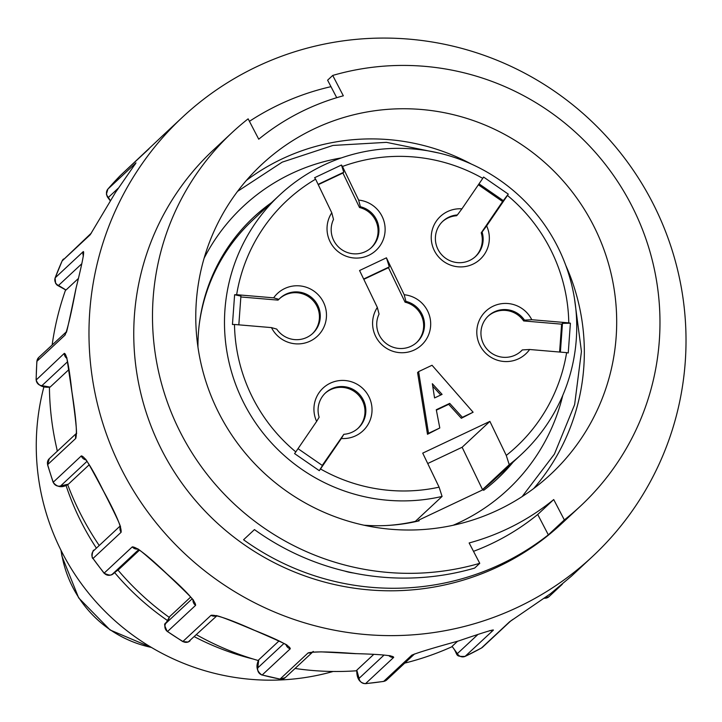 <?xml version="1.0" encoding="UTF-8"?>
<svg xmlns="http://www.w3.org/2000/svg" width="722" height="722" viewBox="0 0 722 722"><rect width="100%" height="100%" fill="white"/><g stroke="black" fill="none" stroke-linecap="round" stroke-linejoin="round"><path stroke-width="1.08" d="M442.081 496.438A177.269 175.13 -133 0 1 245.796 406.793A177.269 175.13 -133 0 1 279.721 194.967A177.269 175.13 -133 0 1 528.703 205.192A177.269 175.13 -133 0 1 521.501 454.273A177.269 175.13 -133 0 1 509.245 464.688L506.266 455.42A168.262 166.222 47 0 0 566.626 352.634L568.241 352.977L570.398 323.212L568.783 322.86A168.262 166.222 47 0 0 507.458 195.436L508.279 194.128L483.578 177.052L482.756 178.37A168.262 166.222 47 0 0 342.472 166.475L341.461 165.013L314.602 177.711L315.604 179.173A168.262 166.222 47 0 0 236.645 294.702L234.614 294.747L232.448 324.512L234.488 324.476A168.262 166.222 47 0 0 295.812 451.9L294.576 453.596L319.277 470.663L320.514 468.966A168.262 166.222 47 0 0 439.102 487.169L442.081 496.438L415.349 521.365A177.269 175.13 -133 0 1 386.27 525.526M199.191 324.891A177.269 175.13 -133 0 1 252.989 219.894L279.721 194.967M521.501 454.273L494.769 479.2A177.269 175.13 -133 0 1 482.513 489.615L509.245 464.688M427.722 463.524L462.125 447.261L489.886 421.377L506.266 455.42M462.125 447.261L482.513 489.615M439.102 487.169L422.722 453.127L489.886 421.377M473.109 412.235L432.036 365.26L418.607 371.613L428.516 433.317L439.797 427.984L436.287 409.726L449.725 403.381L462.369 417.316L473.109 412.235L461.34 418.273L448.696 404.329L436.368 410.159M439.797 427.984L427.496 434.274L417.578 372.561L418.607 371.613M404.203 294.738L386.432 257.817L359.565 270.515L377.335 307.437A29.241 28.889 47 0 0 389.889 350.116A29.241 28.889 47 0 0 429.77 331.272A29.241 28.889 47 0 0 404.203 294.738L405.917 301.381A24.034 23.745 -133 0 1 417 342.201A24.034 23.745 -133 0 1 379.05 314.079L377.335 307.437M568.783 322.86L531.78 319.72A29.241 28.889 47 0 0 488.704 308.817A29.241 28.889 47 0 0 485.5 353.004A29.241 28.889 47 0 0 529.623 349.493L566.626 352.634M482.756 178.37L461.927 208.839A29.241 28.889 47 0 0 431.404 240.616A29.241 28.889 47 0 0 468.073 265.949A29.241 28.889 47 0 0 486.637 225.905L507.458 195.436M315.604 179.173L331.777 212.782A29.241 28.889 47 0 0 344.331 255.462A29.241 28.889 47 0 0 384.212 236.608A29.241 28.889 47 0 0 358.644 200.084L342.472 166.475M234.488 324.476L271.481 327.608A29.241 28.889 47 0 0 314.566 338.519A29.241 28.889 47 0 0 317.77 294.323A29.241 28.889 47 0 0 273.647 297.843L236.645 294.702M320.514 468.966L341.344 438.498A29.241 28.889 47 0 0 371.866 406.721A29.241 28.889 47 0 0 335.198 381.387A29.241 28.889 47 0 0 316.633 421.422L295.812 451.9M363.807 279.333L388.463 267.682L405.069 302.175A24.034 23.745 -133 0 1 416.576 342.589M386.432 257.817L389.311 266.887L388.463 267.682M389.311 266.887L363.653 279.017M405.917 301.381L405.069 302.175M298.015 448.669L322.472 465.564L319.277 470.663M316.633 421.422L319.142 417.217A24.034 23.745 -133 0 1 359.33 394.248A24.034 23.745 -133 0 1 343.843 434.292L341.344 438.498M322.256 465.419L343.843 434.292M325.144 393.264A24.034 23.745 -133 0 1 358.473 395.042A24.034 23.745 -133 0 1 357.922 428.417M234.614 294.747L240.913 296.101L238.829 324.846M273.647 297.843L278.891 299.323A24.034 23.745 -133 0 1 313.772 299.594A24.034 23.745 -133 0 1 312.797 333.365A24.034 23.745 -133 0 1 276.725 329.097L271.481 327.608M279.594 298.61A24.034 23.745 -133 0 1 312.924 300.388A24.034 23.745 -133 0 1 312.364 333.763M278.891 299.323L278.042 300.117L240.85 296.968M318.258 184.679L342.914 173.027L359.511 207.521A24.034 23.745 -133 0 1 371.018 247.935M341.461 165.013L343.762 172.233L342.914 173.027M343.762 172.233L318.104 184.363M358.644 200.084L360.359 206.727A24.034 23.745 -133 0 1 371.451 247.547A24.034 23.745 -133 0 1 333.501 219.425L331.777 212.782M360.359 206.727L359.511 207.521M478.37 184.787L502.611 201.537L481.231 232.818A24.034 23.745 -133 0 1 475.229 256.77M508.279 194.128L502.611 201.537M503.46 200.743L479.011 183.848M486.637 225.905L482.088 232.024A24.034 23.745 -133 0 1 441.9 254.992A24.034 23.745 -133 0 1 457.378 214.948L461.927 208.839M442.451 221.618A24.034 23.745 -133 0 1 456.53 215.743L457.378 214.948M482.088 232.024L481.231 232.818M488.009 316.272A24.034 23.745 -133 0 1 523.649 320.938L561.626 324.16L562.474 323.366L570.398 323.212M561.626 324.16L559.595 352.038M560.389 352.101L562.474 323.366M529.623 349.493L522.34 349.917A24.034 23.745 -133 0 1 487.449 349.647A24.034 23.745 -133 0 1 488.433 315.875A24.034 23.745 -133 0 1 524.497 320.144L531.78 319.72M523.649 320.938L524.497 320.144M522.34 349.917L521.483 350.712A24.034 23.745 -133 0 1 520.788 351.424M432.343 383.707L442.09 394.374L434.563 397.93L432.343 383.707M440.763 394.997L432.731 386.207M427.496 434.274L428.516 433.317M449.725 403.381L448.696 404.329M462.369 417.316L461.34 418.273M252.817 217.999A178.776 176.61 -133 0 1 269.694 204.308M511.483 463.623A178.776 176.61 -133 0 1 496.637 479.507M533.702 488.523A211.826 209.263 47 0 0 565.759 265.344M471.286 164.02A211.826 209.263 47 0 0 246.41 180.401M504.037 507.07A211.826 209.263 -133 0 1 234.93 439.662A211.826 209.263 -133 0 1 261.779 164.454A211.826 209.263 -133 0 1 559.288 176.673A211.826 209.263 -133 0 1 550.687 474.309A211.826 209.263 -133 0 1 504.037 507.07M252.98 658.969A261.4 258.241 -133 0 1 194.426 636.741M167.323 620.406A261.4 258.241 -133 0 1 114.636 572.582M96.405 548.151A261.4 258.241 -133 0 1 65.864 484.931M57.255 451.232A261.4 258.241 -133 0 1 56.767 448.524M249.433 121.332A255.389 252.303 -133 0 1 330.974 86.667M548.332 534.849L537.719 514.479L553.72 499.561L564.333 519.921L548.332 534.849A255.389 252.303 -133 0 1 508.144 560.597A255.389 252.303 -133 0 1 243.567 539.758L254.46 529.596A255.389 252.303 47 0 0 474.643 568.088L479.751 563.322A255.389 252.303 -133 0 1 186.691 444.039A255.389 252.303 -133 0 1 232.069 132.586A255.389 252.303 -133 0 1 248.133 118.841L258.738 139.202A232.854 230.047 47 0 1 343.329 95.8L332.716 75.44L327.608 80.196L336.723 97.696M479.751 563.322L469.138 542.962A232.854 230.047 47 0 0 553.72 499.561M353.491 572.997A48.076 47.49 -133 0 1 344.674 571.039M473.497 551.337A232.854 230.047 47 0 0 537.719 514.479M332.716 75.44A255.389 252.303 -133 0 1 625.775 194.723A255.389 252.303 -133 0 1 580.398 506.176A255.389 252.303 -133 0 1 564.333 519.921M580.398 506.176L561.662 523.64A255.389 252.303 -133 0 1 505.418 563.133A255.389 252.303 -133 0 1 180.969 481.863A255.389 252.303 -133 0 1 213.333 150.05L232.069 132.586M526.23 603.069A300.46 296.832 -133 0 1 144.517 507.458A300.46 296.832 -133 0 1 182.603 117.09A300.46 296.832 -133 0 1 604.603 134.427A300.46 296.832 -133 0 1 592.401 556.599A300.46 296.832 -133 0 1 526.23 603.069M383.364 681.415L383.698 681.369A300.46 296.832 -133 0 1 365.585 683.59L365.206 683.617M384.005 655.107L359.051 678.373L356.803 670.169L373.554 654.556M312.364 652.165A6.011 5.938 -133 0 1 308.132 652.905C313.673 651.388 329.539 651.623 355.72 653.636C381.153 654.331 393.806 655.585 393.689 657.399L365.585 683.59A6.011 5.938 -133 0 1 359.051 678.373M356.83 670.756A285.434 281.986 -133 0 1 356.117 670.81A285.434 281.986 -133 0 1 295.063 668.464M285.19 677.669A6.011 5.938 -133 0 1 280.028 679.104A300.46 296.832 -133 0 1 262.176 674.989L280.028 679.104L308.132 652.905M258.693 659.899C255.597 666.216 256.689 671.279 261.978 675.07L261.933 675.061M283.954 643.464L257.79 667.868L258.729 659.836L278.936 641.001M254.361 630.261L254.37 630.297C277.862 640.405 288.755 645.423 287.04 645.378L286.625 644.818M216.293 615.767A6.011 5.938 -133 0 1 211.05 615.297C216.049 614.612 230.508 619.611 254.424 630.288C278.295 639.809 290.244 645.973 290.271 648.789L262.176 674.989A6.011 5.938 -133 0 1 257.79 667.868M258.539 660.612A285.434 281.986 -133 0 1 258.052 660.468A285.434 281.986 -133 0 1 196.519 634.782M182.774 641.587L211.05 615.297M190.021 640.838A6.011 5.938 -133 0 1 182.955 641.497A300.46 296.832 -133 0 1 167.504 631.533L182.792 641.596L188.18 642.011L216.826 615.848M192.169 598.791L165.807 623.366L169.706 616.588L190.689 597.031M139.481 550.146L118.715 569.514L112.442 574.116L138.696 549.632M137.74 549.072A6.011 5.938 -133 0 1 132.279 546.879C136.476 546.789 147.983 555.75 166.8 573.764L166.773 573.791M166.8 573.764C186.177 591.002 195.779 601.525 195.608 605.334L167.504 631.533A6.011 5.938 -133 0 1 165.807 623.366M169.21 617.355A285.434 281.986 -133 0 1 169.029 617.229A285.434 281.986 -133 0 1 118.029 570.154A285.434 281.986 -133 0 1 117.966 570.082M118.697 569.523C111.17 574.486 113.02 577.086 104.058 573.214L132.279 546.879M112.442 574.116A6.011 5.938 -133 0 1 104.185 573.078A300.46 296.832 -133 0 1 93.003 558.467L104.058 573.223M89.185 464.787L68.409 484.155L60.657 485.906L86.992 461.349M103.445 490.951L103.399 490.951C115.619 514.849 121.296 526.97 120.403 527.304L120.538 526.5M85.9 459.86A6.011 5.938 -133 0 1 81.315 455.907C84.546 456.096 91.911 467.757 103.408 490.888C115.917 513.82 121.81 527.611 121.106 532.276L93.003 558.467A6.011 5.938 -133 0 1 93.707 550.66M99.239 545.507A285.434 281.986 -133 0 1 67.733 484.796A285.434 281.986 -133 0 1 67.597 484.426M53.13 482.323L81.315 455.907M60.657 485.906A6.011 5.938 -133 0 1 53.211 482.106A300.46 296.832 -133 0 1 47.661 464.616L47.571 464.824M68.852 369.619L50.116 387.082L41.93 385.647L67.597 361.713M71.92 391.757L71.893 391.739C75.566 418.534 77.055 432.631 76.324 434.03L76.667 433.335M66.893 358.374A6.011 5.938 -133 0 1 64.294 353.356C66.523 353.473 69.059 366.244 71.902 391.658C75.981 417.551 77.263 433.137 75.756 438.416L47.661 464.616A6.011 5.938 -133 0 1 49.249 458.705M57.381 451.115A285.434 281.986 -133 0 1 49.43 387.723A285.434 281.986 -133 0 1 49.421 387.082M36.208 379.952L64.294 353.356M41.93 385.647A6.011 5.938 -133 0 1 36.199 379.555A300.46 296.832 -133 0 1 36.939 361.28L36.912 361.641M78.138 278.701L66.018 290L58.518 285.443L81.658 263.873M83.409 256.066A6.011 5.938 -133 0 1 83.292 251.581C84.591 251.301 82.191 263.449 76.081 288.042C71.18 313.817 67.498 329.494 65.034 335.089L36.939 361.28A6.011 5.938 -133 0 1 38.798 357.381L36.84 361.451L36.1 379.736C37.914 385.404 42.553 387.867 50.035 387.118M52.146 344.935A285.434 281.986 -133 0 1 65.332 290.641A285.434 281.986 -133 0 1 65.594 289.892M55.089 278.087L62.02 261.183M65.937 290.036L57.146 285.181L55.612 283.349L55.107 277.898L83.292 251.581M58.518 285.443A6.011 5.938 -133 0 1 55.188 277.78A300.46 296.832 -133 0 1 62.128 260.94L91.441 232.989M134.933 164.67A6.011 5.938 -133 0 1 135.998 162.874L115.439 192.521L90.223 234.749L62.128 260.94A6.011 5.938 -133 0 1 63.545 258.99M110.34 200.698L108.417 197.377A6.011 5.938 -133 0 1 107.894 189.074A300.46 296.832 -133 0 1 120.195 175.69A6.011 5.938 -133 0 1 120.412 175.491L107.867 189.101L106.414 194.191L107.379 196.925L110.285 200.797M161.403 136.891L120.195 175.69M509.561 621.813A6.011 5.938 -133 0 0 510.707 620.983L482.63 647.165A6.011 5.938 -133 0 1 481.466 648.013L509.561 621.813L550.263 593.89L571.337 576.237M386.857 679.817A6.011 5.938 -133 0 1 383.698 681.369L411.802 655.17C417.578 652.67 433.128 647.95 458.461 640.992C482.341 632.833 493.983 629.205 493.379 630.116L465.067 656.406M481.312 648.094L465.194 656.37C453.732 656.803 458.993 654.701 452.035 646.425M481.466 648.013A300.46 296.832 -133 0 1 473.433 652.291A300.46 296.832 -133 0 1 465.284 656.316A6.011 5.938 -133 0 1 457.378 653.618L452.08 646.361L457.504 641.307M452.162 646.65A285.434 281.986 -133 0 1 451.403 646.993A285.434 281.986 -133 0 1 404.789 663.103M513.18 462.035A178.776 176.61 -133 0 1 497.494 478.713A178.776 176.61 -133 0 1 483.668 490.328L483.307 489.579L418.832 520.057L419.193 520.806A178.776 176.61 -133 0 1 363.96 525.201M197.963 347.165A178.776 176.61 -133 0 1 253.666 217.205A178.776 176.61 -133 0 1 271.4 202.72M418.832 520.057L417.632 521.176M43.988 386.568A232.854 230.047 47 0 0 106.324 612.662A232.854 230.047 47 0 0 333.14 671.469M61.18 550.651A114.085 112.704 47 0 0 151.403 647.417M388.779 655.549A6.011 5.938 47 0 0 393.689 657.399M285.993 644.638A6.011 5.938 47 0 0 290.271 648.789M192.991 599.91A6.011 5.938 47 0 0 195.608 605.334M120.312 526.753A6.011 5.938 47 0 0 121.106 532.276M76.388 433.696A6.011 5.938 47 0 0 75.756 438.416M66.388 331.723A6.011 5.938 47 0 0 65.034 335.089M108.417 197.377L118.155 188.298M107.894 189.074L135.998 162.874M91.468 232.953A6.011 5.938 47 0 0 90.223 234.749M549.225 596.435A6.011 5.938 -133 0 1 544.505 598.186M477.594 634.782L457.378 653.618M489.742 630.586A6.011 5.938 47 0 0 493.379 630.116M414.581 653.952A6.011 5.938 -133 0 1 411.802 655.17M453.136 525.273A193.794 191.456 47 0 0 562.763 395.412M204.118 258.196A193.794 191.456 -133 0 1 341.325 157.919M151.764 647.634L110.114 629.99L78.653 597.87L61.939 556.175L61 550.281M356.758 670.251C356.668 678.436 359.547 682.913 365.422 683.68L383.544 681.451L386.821 679.853L414.482 654.006M279.847 679.185L285.217 677.642L312.59 652.119M313.321 651.443L312.112 652.228L321.119 651.867L355.639 653.672M390.394 655.838L389.925 655.621M216.627 615.55L215.833 615.731C216.835 615.045 229.677 619.909 254.361 630.324M137.884 548.837L137.072 548.756C137.433 547.79 147.324 556.148 166.746 573.819C186.041 592.031 194.94 600.984 193.442 600.668L193.288 599.892M169.688 616.615C165.762 627.219 161.872 619.774 167.342 631.624M85.819 459.409L85.16 459.048C85.214 457.531 91.279 468.172 103.372 490.96M120.132 526.022L93.743 550.624C93.625 548.079 90.773 557.122 92.885 558.602M68.364 484.191C62.309 488.072 57.228 487.44 53.121 482.287L47.562 464.787L49.304 458.65L76.424 433.362M66.776 357.435L71.866 391.739M76.045 288.096C69.204 321.173 65.964 335.757 66.316 331.867L38.798 357.381M120.394 175.509L149.012 148.813M182.603 117.09L161.385 136.873M592.401 556.599L571.183 576.382M510.725 620.965L513.08 619.296M562.303 584.251L549.027 596.625M548.955 596.697L544.343 598.303M482.63 647.165L481.393 648.058M522.15 496.583L554.415 454.084L574.631 404.609L581.445 351.47L574.423 298.222M439.102 153.082L386.46 142.351L332.968 145.438L282.212 162.143L237.565 191.357"/></g></svg>
